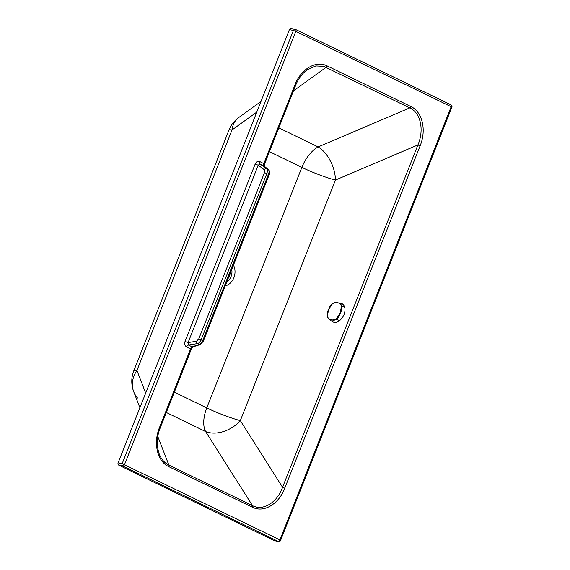 <?xml version="1.0" encoding="UTF-8"?>
<svg xmlns="http://www.w3.org/2000/svg" width="570" height="570" viewBox="0 0 570 570"><rect width="100%" height="100%" fill="white"/><g stroke="black" fill="none" stroke-linecap="round" stroke-linejoin="round"><path stroke-width="0.85" d="M166.312 412.473L205.606 431.54A27.567 19.38 147.7 0 0 240.326 420.589L335.409 180.077A27.567 16.266 66.9 0 0 318.131 146.917L409.787 107.887L323.667 66.334L315.801 65.935L306.845 70.01M420.133 145.799L284.786 488.141L282.549 487.293L240.326 420.589A27.567 3.142 21.6 0 1 206.782 407.913A27.567 15.091 115.9 0 0 205.606 431.54L252.524 505.661C264.11 511.625 277.932 501.094 282.549 487.293L417.896 144.951C424.408 129.917 420.646 112.739 409.787 107.887A1.838 1.005 115.9 0 0 410.87 106.519C422.363 111.741 426.652 129.946 420.133 145.799L417.896 144.951L335.409 180.077A27.567 3.142 21.6 0 1 301.872 167.395L269.425 151.656M260.989 101.467L238.859 117.427A28.878 20.855 54.2 0 0 232.018 129.946L256.792 112.076M238.859 117.427A28.878 28.878 0 0 0 228.898 130.231A28.878 3.292 -158.4 0 1 232.018 129.946L136.935 370.464A28.878 24.125 158.8 0 0 133.736 391.79L133.736 391.79A28.878 24.125 158.8 0 0 137.555 398.017M274.206 540.559L118.838 465.191L122.864 466.032A1.838 1.005 -64.1 0 0 124.538 464.543L295.802 31.35L451.169 106.711L279.906 539.911L122.151 463.666A1.838 1.525 101.8 0 0 122.864 466.032L278.231 541.4A1.838 1.005 -64.1 0 0 279.906 539.911L280.611 540.374A1.838 1.838 0 0 1 278.523 541.5A1.838 1.525 101.8 0 1 278.231 541.4L274.206 540.559A1.838 1.525 101.8 0 0 274.505 540.659L278.523 541.5M450.834 104.809A1.838 1.005 115.9 0 1 450.97 104.852L450.97 104.852A1.838 1.005 115.9 0 1 451.169 106.711L451.875 107.181A1.838 1.838 0 0 0 450.97 104.852L295.602 29.483A1.838 1.005 115.9 0 1 295.802 31.35L293.415 30.466A1.838 1.525 101.8 0 1 295.467 29.441A1.838 1.005 115.9 0 1 295.602 29.483A1.838 1.838 0 0 0 295.174 29.341L291.149 28.5A1.838 1.525 101.8 0 0 289.389 29.626L293.415 30.466L122.151 463.666L118.125 462.826A1.838 1.525 101.8 0 0 118.838 465.191M191.271 349.339L160.234 427.849L159.529 427.379L190.572 348.868L192.054 346.795A1.838 1.553 72.5 0 0 193.009 346.845L191.271 349.339L186.611 346.952C184.78 345.733 184.253 343.895 185.043 341.451L255.168 164.075C256.258 161.78 257.825 160.961 259.877 161.624A2.365 1.297 -64.1 0 0 260.02 163.946L258.203 165.2L255.168 164.075M203.433 341.031L202.735 340.568C201.801 342.72 200.668 344.031 199.329 344.501L197.434 343.589L188.428 345.035L192.054 346.795L199.329 344.501A1.838 1.553 72.5 0 0 200.284 344.558L203.433 341.031L269.19 174.705C269.981 172.81 269.824 171.2 268.719 169.896L268.719 169.896A1.838 1.653 -50.1 0 0 268.434 169.71L266.539 168.791C267.537 169.718 267.651 171.271 266.874 173.458L201.117 339.784C200.177 341.929 198.951 343.197 197.434 343.589A1.838 1.404 -99.1 0 1 196.486 341.223L188.079 342.577L185.043 341.451M198.759 338.908L202.735 340.568L268.484 174.242C269.275 172.054 269.254 170.544 268.434 169.71L263.646 165.706L260.02 163.946L266.539 168.791A1.838 1.503 -53.4 0 0 264.288 169.725L264.509 172.582L198.759 338.908L196.486 341.223M268.719 169.896L263.924 165.891A1.838 1.653 129.9 0 0 263.646 165.706L263.839 163.547L294.875 85.037L295.581 85.5C298.181 78.881 302.043 73.644 307.159 69.782M186.611 346.952A2.365 1.297 -64.1 0 1 188.428 345.035L188.079 342.577L258.203 165.2L264.288 169.725M118.125 462.826L289.389 29.626M159.108 453.706L159.222 454.012C161.296 459.235 164.509 462.926 168.87 465.077L252.524 505.661A1.838 1.005 -64.1 0 1 252.446 507.236C264.751 513.513 279.663 502.555 284.786 488.141M329.524 307.494L328.484 309.738L327.351 316.578C329.211 320.041 332.224 320.817 336.386 318.908L340.247 312.766L341.523 305.983C339.52 302.456 336.507 301.68 332.488 303.66L332.51 303.568C334.54 302.421 335.951 302.057 336.742 302.492L342.428 303.903L343.881 305.306L344.786 307.358C345.577 312.481 343.803 316.934 339.471 320.725L336.514 322.221L334.362 322.413L332.545 321.815L328.491 318.737L333.015 320.212L335.003 320.034L336.606 319.171C338.395 317.554 339.699 315.452 340.518 312.866C341.722 310.358 342.164 308.049 341.858 305.947L340.703 304.017L337.889 302.698L335.017 302.485L332.666 303.532M332.488 303.66L328.448 309.738L327.372 313.422M327.201 314.448L327.315 316.621M327.358 316.792L328.491 318.737L327.358 316.792M341.523 305.983L344.786 307.358M174.342 392.174L206.782 407.913L301.872 167.395A27.567 15.091 -64.1 0 1 318.131 146.917L278.837 127.851M293.457 90.872L326.133 67.303A1.838 1.005 115.9 0 0 327.216 65.942C314.918 59.665 299.998 70.623 294.875 85.037M225.214 285.933A13.502 11.193 101.8 0 0 233.444 265.121M157.812 436.506L168.87 465.077A1.838 1.005 -64.1 0 1 168.791 466.659L252.446 507.236M327.216 65.942L410.87 106.519M159.529 427.379C153.009 443.232 157.306 461.436 168.791 466.659M264.145 166.169L264.537 164.01L259.877 161.624M228.898 130.231L133.808 370.749A28.878 3.292 -158.4 0 1 136.935 370.464L145.692 393.093M226.81 281.901A10.652 8.828 101.8 0 0 231.726 269.475M264.509 172.582L269.19 174.705M230.073 273.643A9.22 7.638 -78.2 0 1 228.363 277.975M339.471 320.725L336.386 318.908M327.351 316.578L327.294 316.721C327.159 313.486 327.536 311.156 328.448 309.738C329.667 307.722 328.491 307.658 332.51 303.568L332.609 303.568M133.808 370.749A28.878 28.878 0 0 0 133.736 391.79L139.907 407.735M193.009 346.845L200.284 344.558M160.234 427.849C156.7 436.513 156.365 445.234 159.222 454.012M264.537 164.01L295.581 85.5M451.875 107.181L280.611 540.374M228.2 278.381L230.223 273.265"/></g></svg>
